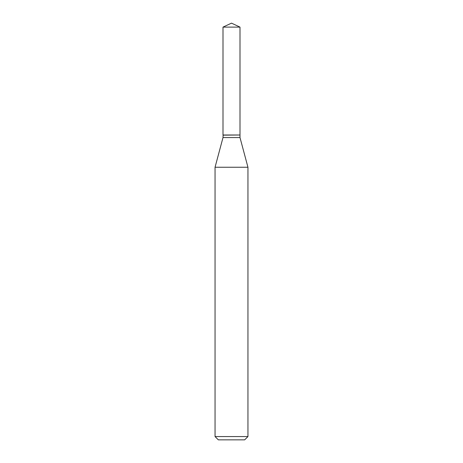 <?xml version="1.0" encoding="UTF-8"?>
<svg xmlns="http://www.w3.org/2000/svg" width="463" height="463" viewBox="0 0 463 463"><rect width="100%" height="100%" fill="white"/><g stroke="black" fill="none" stroke-linecap="round" stroke-linejoin="round"><path stroke-width="0.35" stroke-dasharray="2.31 1.74" d="M223.004 27.109L239.996 27.109M223.004 135.005L239.996 135.005M239.857 135.005L223.143 135.005L239.857 135.005M223.004 135.144L239.996 135.144M223.004 137.569L239.996 137.569M215.052 167.247L247.948 167.247M215.052 436.563L247.948 436.563M218.345 439.85L244.655 439.85"/><path stroke-width="0.69" d="M239.996 27.109L223.004 27.109L223.004 135.005L239.996 135.005L239.996 27.109L231.5 23.15L223.004 27.109M223.143 135.005L223.004 137.569L215.052 167.247L215.052 436.563L247.948 436.563L244.655 439.85L218.345 439.85L215.052 436.563M239.857 135.005L223.004 135.144M239.996 135.144L239.996 137.569L247.948 167.247L215.052 167.247M247.948 167.247L247.948 436.563M239.996 137.569L223.004 137.569"/></g></svg>

